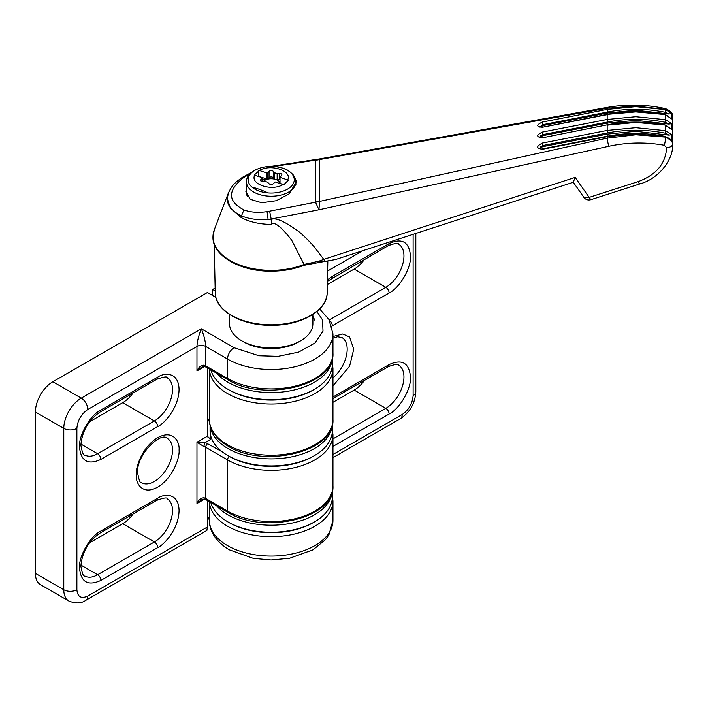 <?xml version="1.0" encoding="UTF-8"?>
<svg xmlns="http://www.w3.org/2000/svg" width="708" height="708" viewBox="0 0 708 708"><rect width="100%" height="100%" fill="white"/><g stroke="black" fill="none" stroke-linecap="round" stroke-linejoin="round"><path stroke-width="1.06" d="M229.277 522.672L227.967 521.92L229.277 522.672A59.286 34.223 0 0 0 313.122 522.672L314.432 521.92A61.136 35.294 180 0 1 227.967 521.92L227.967 521.92A61.136 35.294 180 0 1 210.816 502.468M332.335 491.14L332.335 496.963A61.136 35.294 180 0 1 314.432 521.92M332.282 491.361A61.136 35.294 180 0 1 314.432 514.858A61.136 35.294 180 0 1 227.967 514.858A61.136 35.294 180 0 1 216.648 505.839M210.117 425.057A61.136 35.294 0 0 0 227.967 448.553A61.136 35.294 0 0 0 314.432 448.553A61.136 35.294 0 0 0 332.282 425.057M210.064 424.835L210.064 430.659A61.136 35.294 0 0 0 227.967 455.616A61.136 35.294 0 0 0 314.432 455.616L314.432 455.616A61.136 35.294 0 0 0 332.335 430.659L332.335 424.835M229.277 456.368L227.967 455.616L229.277 456.368A59.286 34.223 0 0 0 313.122 456.368L314.432 455.616M283.032 184.567L275.377 182.018A3.089 1.779 0 0 0 274.961 182.222A3.089 1.779 0 0 0 274.465 182.593L273.341 183.717A2.469 1.425 180 0 1 272.943 184.018A2.469 1.425 180 0 1 269.058 183.717L267.934 182.593A3.089 1.779 0 0 0 265.252 181.699L262.995 181.699A2.469 1.425 180 0 1 260.526 180.274A2.469 1.425 180 0 1 260.854 179.558L261.987 178.425A3.089 1.779 0 0 0 262.385 177.69L254.181 175.142L259.367 170.504C270.509 163.495 292.616 170.823 287.669 179.938L288.227 180.31L283.589 184.947L283.032 184.567C271.89 191.585 249.782 184.248 254.738 175.133M259.367 170.504L267.022 173.053A3.089 1.779 0 0 0 267.438 172.858A3.089 1.779 0 0 0 267.934 172.487L269.058 171.354A2.469 1.425 180 0 1 269.456 171.062A2.469 1.425 180 0 1 273.341 171.354L274.465 172.487A3.089 1.779 0 0 0 277.147 173.38L279.403 173.38A2.469 1.425 180 0 1 281.873 174.805A2.469 1.425 180 0 1 281.545 175.513L280.412 176.646A3.089 1.779 0 0 0 280.014 177.389L287.669 179.938M267.022 173.053L267.022 179.106A3.089 1.779 180 0 1 265.252 179.425L262.995 179.682A2.469 1.425 0 0 0 262.385 179.726M263.217 181.699A8.797 5.08 180 0 1 266.801 179.443A8.797 5.08 180 0 1 275.598 179.443A3.089 1.779 180 0 1 274.465 178.788L273.341 177.655A2.469 1.425 0 0 0 269.456 177.363A2.469 1.425 0 0 0 269.058 177.655L267.934 178.788A3.089 1.779 180 0 1 267.438 179.159A3.089 1.779 180 0 1 266.801 179.443A3.089 1.779 180 0 1 265.252 179.682M259.668 191.266A23.054 13.31 180 0 1 251.968 187.08A23.054 13.31 180 0 1 254.411 170.619A23.054 13.31 180 0 1 282.731 168.212A23.054 13.31 180 0 1 293.015 184.053A23.054 13.31 180 0 1 268.066 192.93A23.054 13.31 180 0 1 259.668 191.266M229.516 314.449L229.516 323.76A41.684 24.063 0 0 0 241.72 340.778A41.684 24.063 0 0 0 300.679 340.778L300.679 340.778A41.684 24.063 0 0 0 312.883 323.76L312.883 314.449M241.72 340.778L243.906 342.044A38.595 22.284 0 0 0 298.493 342.044L300.679 340.778L298.493 342.044M247.393 196.479A24.7 14.257 180 0 1 246.499 192.665L246.499 181.974C245.986 169.84 267.854 162.769 282.979 168.238C286.112 168.814 289.669 171.186 293.652 175.363L295.9 181.974A24.7 14.257 180 0 1 288.669 192.054A24.7 14.257 180 0 1 258.845 194.319A24.7 14.257 180 0 1 246.499 181.974M280.014 179.726A2.469 1.425 0 0 0 279.403 179.682L277.147 179.682A3.089 1.779 0 0 1 275.598 179.443A8.797 5.08 180 0 1 277.421 180.248A8.797 5.08 180 0 1 279.987 183.558M258.809 170.513L258.712 176.46M283.802 184.7L280.014 183.434L280.014 177.389M267.022 179.106L258.809 176.372M262.385 181.655L262.385 177.69M262.385 179.469A2.469 1.425 180 0 1 262.995 179.425L265.252 179.425M241.18 217.577L230.374 208.134L227.312 198.567C227.941 198.567 224.746 207.736 241.49 215.887L241.18 217.577C249.694 222.038 259.703 224.312 271.199 224.401L271.465 224.401C274.412 221.347 281.129 226.595 291.625 240.136L304.086 264.456L318.786 261.217L323.777 259.394L314.432 247.11C311.281 243.499 307.803 239.499 299.794 232.357C285.067 221.498 275.536 217.214 271.199 219.498L271.199 219.029L318.945 209.798L315.529 202.222L269.633 211.188L271.199 219.029M672.6 117.13C673.396 113.926 670.998 111.085 665.414 108.607C646.139 104.395 626.846 103.979 607.535 107.35A6.177 1.009 79.9 0 0 607.181 108.253L635.793 105.988L665.573 109.483C669.68 110.386 672.025 112.935 672.6 117.13L672.6 144.113C672.025 140.228 669.68 137.892 665.573 137.104L635.793 134.768L607.181 138.131L319.582 201.417L318.945 209.798L608.827 146.291C627.226 142.317 645.714 141.981 664.299 145.273L666.635 147.671A6.177 3.567 0 0 0 672.6 144.113C673.839 158.583 659.422 178.655 639.873 183.921A6.177 1.071 -107.8 0 1 638.191 181.611L589.153 197.382L575.144 177.398L323.777 259.394L324.768 261.447L335.654 259.509L573.303 182.275L583.888 197.364L589.153 197.382L590.835 199.691C588.012 200.426 585.693 199.656 583.888 197.364M664.299 145.273A6.177 1.018 100.3 0 0 665.573 137.104L665.493 136.467L671.653 140.874L665.573 136.901L635.793 133.918L607.181 136.671L542.487 149.291C536.124 148.388 536.124 146.299 542.487 143.034L607.181 130.431L607.614 132.927C626.704 129.245 645.873 129.325 665.122 133.157L668.989 135.122L635.793 131.307L607.181 134.122L607.181 136.511M294.236 176.239L296.519 181.735L289.103 193.877L276.297 200.718L261.765 202.771L250.278 199.302L245.88 191.709L246.499 188.408M304.121 264.774L303.493 265.243L304.086 264.456A58.18 33.586 0 0 1 230.056 260.5A58.18 33.586 0 0 1 214.391 229.481L212.966 237.038A58.233 33.621 180 0 1 213.32 233.339M539.832 137.193L540.735 135.786L542.921 134.6L607.614 122.015C626.704 118.333 645.873 118.413 665.122 122.245L668.856 124.086L635.793 120.307L607.181 123.121L607.181 125.166L635.793 122.457L665.493 125.068L671.653 129.431L671.653 123.705L668.856 124.086M607.181 123.121L542.921 135.617L540.062 137.263M542.487 149.291L539.832 148.494L540.735 146.786L542.921 145.521L607.614 132.927M539.868 126.856L542.921 124.652L607.614 112.032C626.704 108.342 645.873 108.412 665.122 112.262L668.715 113.979L635.793 110.218L607.181 113.041L607.181 114.369M607.181 113.041L542.921 125.573L540.177 126.962M665.122 112.262L665.573 109.643L635.793 106.66L607.181 109.413L607.614 112.032M665.122 122.245L665.573 119.687L635.793 116.714L607.181 119.457L607.614 122.015M542.487 137.777L607.26 124.829L542.487 137.777C536.133 137.069 536.133 135.157 542.487 132.042L607.181 119.457L607.181 114.652L542.487 127.245L607.26 114.351L635.793 111.908L665.493 114.581L671.653 118.917L671.653 113.705L668.715 113.979M665.122 133.157L665.573 130.67L635.793 127.688L607.181 130.431L607.181 125.201M573.489 181.744L575.144 177.398M271.465 224.401L271.199 219.498L268.102 219.445L267.066 211.648L269.633 211.188M271.191 218.984L268.102 219.445C258.031 220.259 249.163 219.064 241.49 215.887L243.915 209.931C250.57 212.382 258.278 212.949 267.066 211.648M318.786 261.217L324.768 261.447L303.874 265.332C293.988 269.19 283.094 271.137 271.199 271.182C240.269 271.615 212.285 255.659 212.966 237.038A58.233 33.621 180 0 0 271.199 270.66M542.487 127.245C536.124 126.732 536.124 124.989 542.487 122.024L607.181 109.413L607.181 108.253L319.582 159.566L319.582 201.417A61.755 44.693 174.6 0 1 315.529 202.222L315.52 202.01A61.755 44.374 180 0 0 319.582 201.417M315.52 202.01L315.529 160.167L273.775 166.486M249.959 173.894L243.915 177.363C227.383 190.328 227.383 201.187 243.915 209.931M305.413 264.456L306.024 263.765M243.915 177.363L242.242 177.434C235.268 182.664 232.596 184.098 228.321 193.187L227.312 198.567L228.419 192.93M665.414 108.607A6.177 0.681 102.5 0 1 665.573 109.483L671.653 113.705M671.653 118.917L665.573 114.891L665.573 119.687L671.653 123.705M671.653 129.431L665.573 125.431L665.573 130.67L671.653 134.653L668.989 135.122M671.653 140.874L671.653 134.653M542.487 132.042L542.921 135.617M542.567 137.414L539.832 137.308M542.487 143.034L542.921 146.636L540.735 147.627M542.558 148.857L607.26 136.237L607.181 138.131A6.177 0.673 77.7 0 0 608.827 146.291M315.52 160.309A61.755 55.286 180 0 0 319.582 159.566L319.529 158.937L316.175 159.45L315.529 160.167A61.755 54.905 -171.9 0 0 319.565 159.557M542.487 122.024L542.921 125.573M607.181 134.122L542.921 146.636M229.277 390.064L227.967 389.311L229.277 390.064A59.286 34.223 0 0 0 313.122 390.064L314.432 389.311A61.136 35.294 180 0 1 227.967 389.311L227.967 389.311A61.136 35.294 180 0 1 210.816 369.859M332.335 358.531L332.335 364.354A61.136 35.294 180 0 1 314.432 389.311M332.282 358.744A61.136 35.294 180 0 1 314.432 382.249A61.136 35.294 180 0 1 227.967 382.249A61.136 35.294 180 0 1 216.648 373.231M68.897 601.048C75.721 603.765 81.376 603.517 85.88 600.278A9.266 5.345 -120 0 0 87.801 596.039C81.216 599.039 77.579 596.941 76.88 589.737A9.266 5.345 180 0 1 63.782 589.737A24.7 14.257 -60 0 0 68.897 601.048L40.515 584.658A24.7 14.257 -60 0 1 35.4 573.347L35.4 412.003A24.7 14.257 -60 0 1 52.87 381.745L207.444 292.501L215.852 297.351M89.447 542.903L122.732 523.681A25.63 14.797 120 0 0 133.06 513.999M89.447 421.888L122.732 402.675A25.63 14.797 120 0 0 133.06 392.984M209.444 516.557A64.844 37.435 0 0 0 207.373 521.371M85.88 600.278L206.869 530.434L207.373 527.009L207.373 500.485M210.064 427.136L210.719 439.358L207.373 436.243L207.373 367.877M316.786 311.255L322.538 319.972L323.007 331.149L315.06 342.938L298.634 352.115L278.12 356.328L259.013 355.761L234.083 347.708L201.338 328.804L81.252 398.135A9.266 5.345 60 0 1 87.801 409.481L196.966 346.451C197.196 341.389 198.656 335.512 201.338 328.804C204.01 335.504 205.47 341.389 205.701 346.451L227.534 359.053A61.755 35.657 0 0 0 294.829 366.788A61.755 35.657 0 0 0 332.955 333.849L332.955 353.257A61.755 35.657 0 0 1 294.829 386.196A61.755 35.657 0 0 1 227.534 378.47A3.089 1.779 120 0 0 228.171 379.886C263.456 402.179 334.973 385.895 332.955 353.257M207.479 436.871L207.373 436.243L196.966 442.252L203.993 446.598A3.089 1.089 -74.6 0 1 205.329 442.473L196.966 442.252L196.966 503.512L201.497 499.857M203.993 497.777C201.019 497.874 198.683 499.795 196.966 503.512L204.506 499.149A3.089 1.089 -74.6 0 1 203.993 497.777A6.177 3.567 0 0 1 205.701 498.476L227.534 511.079A61.755 35.657 0 0 0 294.829 518.805A61.755 35.657 0 0 0 332.955 485.865L332.955 434.694A61.755 35.657 180 0 1 294.829 467.634A61.755 35.657 180 0 1 227.534 459.899L227.534 511.079A3.089 1.779 120 0 0 228.171 512.495C263.456 534.797 334.973 518.504 332.955 485.865M201.488 367.248L204.506 366.532A3.089 1.089 -74.6 0 1 203.993 365.169C201.019 365.266 198.683 367.178 196.966 370.904L201.497 367.248M212.683 295.528L212.683 289.475L215.143 288.059M327.335 284.545L354.168 269.058A25.63 14.797 120 0 0 364.487 259.367M332.955 402.312L354.168 390.073A25.63 14.797 120 0 0 364.487 380.382M212.683 289.475L215.205 290.926M268.066 192.93A49.401 18.417 31.1 0 0 263.234 190.833A49.401 18.417 -148.9 0 0 251.968 187.08M269.058 177.655L269.058 171.354M279.403 179.682L279.403 173.38M277.147 179.682L277.147 173.38M274.465 172.487L274.465 178.788M273.341 177.655L273.341 171.354M267.934 178.788L267.934 172.487M261.987 178.425L261.987 181.575M260.854 180.983L260.854 179.558M327.149 292.917C327.406 310.679 300.652 325.733 271.199 325.326C241.747 325.733 214.993 310.679 215.25 292.917A55.959 32.311 0 0 0 231.631 315.361A55.959 32.311 0 0 0 271.199 324.822A55.959 32.311 0 0 0 327.149 292.917L327.831 261.181M666.635 147.671C665.688 163.628 656.21 174.938 638.191 181.611M234.083 347.708A9.266 5.345 -60 0 0 227.534 359.053L227.534 378.47L205.701 365.868A6.177 3.567 0 0 0 203.993 365.169M156.707 379.329A4.629 2.673 -120 0 0 157.663 377.205L100.899 409.985A4.629 2.673 60 0 1 99.943 412.1L156.707 379.329C163.849 376.762 167.345 376.267 167.203 377.833A25.63 14.797 -60 0 1 172.513 389.559A25.63 14.797 -60 0 1 154.388 420.95L122.732 402.675M156.707 500.344A4.629 2.673 -120 0 0 157.663 498.22L100.899 530.991A4.629 2.673 60 0 1 99.943 533.115L156.707 500.344C163.884 497.777 167.38 497.281 167.203 498.839A25.63 14.797 -60 0 1 172.513 510.574A25.63 14.797 -60 0 1 154.388 541.965L122.732 523.681M167.203 438.341A25.63 14.797 -60 0 1 172.513 450.067A25.63 14.797 -60 0 1 161.327 475.856A25.63 14.797 -60 0 1 141.573 482.723C140.308 483.661 138.998 480.387 137.626 472.882C136.06 454.651 161.194 431.216 167.203 438.341M179.062 450.067C179.921 442.35 173.504 428.906 157.663 437.712C141.83 447.199 135.414 468.041 136.272 474.776C135.414 482.502 141.83 495.936 157.663 487.131C173.504 477.652 179.921 456.802 179.062 450.067M100.899 530.991C90.314 536 78.544 556.382 79.5 568.055C80.862 582.171 87.996 586.286 100.899 580.41L157.663 547.638A4.629 2.673 60 0 0 154.388 541.965L97.624 574.737A25.63 14.797 -60 0 1 84.81 576.002C83.544 576.949 82.225 573.666 80.862 566.161C82.093 552.187 88.456 541.169 99.943 533.115M80.88 565.072L97.624 574.737A4.629 2.673 60 0 1 100.899 580.41M100.899 409.985C90.314 414.994 78.544 435.367 79.5 447.04C80.862 461.156 87.996 465.271 100.899 459.395L157.663 426.623A4.629 2.673 60 0 0 154.388 420.95L97.624 453.722A25.63 14.797 -60 0 1 84.81 454.996C83.544 455.934 82.225 452.651 80.862 445.155C82.093 431.172 88.456 420.154 99.943 412.1M80.88 444.058L97.624 453.722A4.629 2.673 60 0 1 100.899 459.395M229.312 456.395A3.089 1.779 120 0 0 227.534 459.899L205.701 447.297L205.701 498.476A3.089 1.779 -60 0 0 206.338 499.883L228.171 512.495M35.4 412.003L63.782 428.384L63.782 589.737L35.4 573.347M76.88 589.737L76.88 428.384A9.266 5.345 0 0 1 63.782 428.384A24.7 14.257 -60 0 1 81.252 398.135L52.87 381.745M207.373 527.009L87.801 596.039M209.444 418.233A64.844 37.435 0 0 0 207.373 423.048M76.88 428.384C77.579 420.384 81.216 414.083 87.801 409.481M157.663 547.638C163.929 545.018 178.77 529.026 179.062 510.574C178.77 492.458 163.929 493.618 157.663 498.22M157.663 426.623C163.929 424.004 178.77 408.02 179.062 389.559C178.77 371.443 163.929 372.603 157.663 377.205M206.338 367.275L204.506 366.532L196.966 370.904L196.966 346.451A6.177 3.567 0 0 1 205.701 346.451L205.701 365.868A3.089 1.779 120 0 0 206.338 367.275L228.171 379.886M210.719 439.358L205.329 442.473L222.277 451.828M203.993 446.598A6.177 3.567 180 0 1 205.701 447.297A3.089 1.779 -60 0 1 207.887 443.518M332.335 495.724L332.955 500.999L332.955 520.407A61.755 35.657 180 0 1 294.829 553.346A61.755 35.657 180 0 1 227.534 545.62A61.755 35.657 180 0 1 209.444 520.407L209.444 501.68M332.955 500.999A61.755 35.657 180 0 1 294.829 533.938A61.755 35.657 180 0 1 227.534 526.203A61.755 35.657 180 0 1 209.462 501.689M332.955 419.561C334.964 452.208 263.429 468.484 228.171 446.19C212.798 436.916 209.072 426.145 209.444 419.561A61.755 35.657 0 0 0 227.534 444.774A61.755 35.657 0 0 0 294.829 452.5A61.755 35.657 0 0 0 332.955 419.561L332.955 368.381A61.755 35.657 180 0 1 294.829 401.321A61.755 35.657 180 0 1 227.534 393.595A61.755 35.657 180 0 1 209.462 369.08M332.955 398.586L388.143 366.726C395.321 364.16 398.816 363.664 398.639 365.231A25.63 14.797 -60 0 1 403.949 376.957A25.63 14.797 -60 0 1 385.825 408.348L332.955 438.871M327.406 281.288L388.143 245.711C395.321 243.145 398.816 242.649 398.639 244.216A25.63 14.797 -60 0 1 403.949 255.942A25.63 14.797 -60 0 1 385.825 287.333L329.229 320.007M332.955 338.159L337.521 336.76L341.875 337.495A25.63 14.797 -60 0 1 347.177 349.23A25.63 14.797 -60 0 1 332.955 377.877M332.955 385.913L349.602 366.204L353.726 349.23L349.602 337.017L342.787 333.99L332.955 336.521M329.415 320.335A4.629 2.673 60 0 1 332.335 325.777L389.099 293.006C399.684 287.997 411.454 267.615 410.498 255.942C409.136 241.835 402.002 237.711 389.099 243.596L332.335 276.368L327.432 279.855M388.143 245.711A4.629 2.673 -120 0 0 389.099 243.596M332.955 446.438L389.099 414.021C399.684 409.012 411.454 388.63 410.498 376.957C409.136 362.841 402.002 358.726 389.099 364.602L332.955 397.02M388.143 366.726A4.629 2.673 -120 0 0 389.099 364.602M354.168 269.058L385.825 287.333A4.629 2.673 -120 0 1 389.099 293.006M354.168 390.073L385.825 408.348A4.629 2.673 -120 0 1 389.099 414.021M327.618 271.022L363.186 250.482M332.955 457.634L400.277 418.764A9.266 5.345 -120 0 0 402.197 414.525L332.955 454.501M400.277 418.764C409.905 412.348 415.083 403.374 415.826 391.834A9.266 5.345 180 0 1 413.118 395.613C412.419 403.622 408.781 409.923 402.197 414.525M413.118 234.268L413.118 395.613M331.371 278.483A4.629 2.673 -120 0 0 332.335 276.368M331.813 326.069L332.335 325.777M295.9 185.098L295.9 181.974M639.873 183.921L590.835 199.691M228.33 193.151L214.391 229.481M215.25 292.917L214.205 244.074M607.26 136.237C626.695 132.502 646.103 132.582 665.493 136.467M607.535 107.35L319.529 158.937M542.567 126.944L539.832 127.104M251.544 172.425L242.242 177.442M270.934 166.407L316.175 159.45M607.26 114.351C626.695 110.625 646.103 110.705 665.493 114.581M607.26 124.829C626.695 121.112 646.103 121.192 665.493 125.068M332.955 333.849L328.937 319.485L319.662 308.971M332.955 434.694L332.335 429.42M201.488 499.857L204.506 499.149L206.338 499.883M332.955 520.407L328.928 534.779L325.476 539.646L313.024 549.815L289.643 558.24L271.076 559.975L253.199 558.32L229.454 549.859C214.736 541.213 209.064 529.434 209.444 520.407M415.826 233.286L415.826 391.834M314.865 320.255L312.883 316.379M209.444 419.561L209.444 369.072M332.335 363.115L332.955 368.381"/></g></svg>
